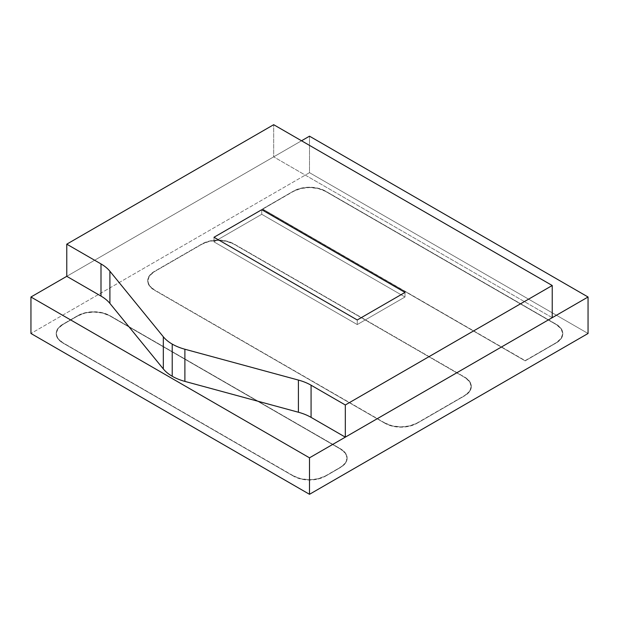 <?xml version="1.0" encoding="UTF-8"?>
<svg xmlns="http://www.w3.org/2000/svg" width="619" height="619" viewBox="0 0 619 619"><rect width="100%" height="100%" fill="white"/><g stroke="black" fill="none" stroke-linecap="round" stroke-linejoin="round"><path stroke-width="0.46" stroke-dasharray="3.1 2.32" d="M588.05 333.486L309.5 172.67L309.5 136.18L309.5 172.67L30.95 333.486L309.5 172.67L588.05 333.486M66.767 276.322L301.538 140.776L66.767 276.322L273.683 156.862L273.683 124.698L273.683 156.862L66.767 276.322M262.541 208.967L293.584 191.047L262.541 209.237L525.175 360.869L556.218 342.949A22.508 12.999 0 0 0 562.81 333.765A22.508 12.999 0 0 0 556.218 324.573L325.416 191.317A22.508 12.999 0 0 0 293.584 191.317L293.584 191.047A22.508 12.999 180 0 1 325.416 191.047L556.218 324.294A22.508 12.999 180 0 1 562.81 333.486A22.508 12.999 180 0 1 556.218 342.678L525.175 360.869L262.541 208.967L525.175 360.598L556.218 342.678L561.093 338.461L562.81 333.486L561.093 328.511L556.218 324.294L325.416 191.047L318.112 188.23L309.5 187.24L300.888 188.23L293.584 191.047L262.541 208.967M262.541 209.237L525.175 360.869L556.218 342.949L561.093 338.732L562.81 333.765L561.093 328.79L556.218 324.573L325.416 191.317L318.112 188.501L309.5 187.518L300.888 188.501L293.584 191.317L262.541 209.237M325.416 476.204L325.416 475.926A22.508 12.999 180 0 1 293.584 475.926L293.584 476.204A22.508 12.999 0 0 0 325.416 476.204L340.535 467.469A22.508 12.999 0 0 0 347.135 458.284A22.508 12.999 0 0 0 340.535 449.092L109.741 315.845A22.508 12.999 0 0 0 77.909 315.845L62.782 324.573A22.508 12.999 0 0 0 56.19 333.765A22.508 12.999 0 0 0 62.782 342.949L293.584 476.204L62.782 342.678A22.508 12.999 180 0 1 56.19 333.486A22.508 12.999 180 0 1 62.782 324.294L77.909 315.566A22.508 12.999 180 0 1 109.741 315.566L340.535 448.814A22.508 12.999 180 0 1 347.135 458.006A22.508 12.999 180 0 1 340.535 467.198L325.416 476.204L340.535 467.469L345.417 463.252L347.135 458.284L345.417 453.309L340.535 449.092L109.741 315.845L102.437 313.021L93.825 312.038L85.205 313.021L77.909 315.845L62.782 324.573L57.907 328.79L56.19 333.765L57.907 338.732L62.782 342.949L293.584 476.204L300.888 479.021L309.5 480.011L318.112 479.021L325.416 476.204M293.584 475.926L300.888 478.742L309.5 479.733L318.112 478.742L325.416 475.926L340.535 467.198L345.417 462.981L347.135 458.006L345.417 453.031L340.535 448.814L109.741 315.566L102.437 312.75L93.825 311.759L85.205 312.75L77.909 315.566L62.782 324.294L57.907 328.511L56.19 333.486L57.907 338.461L62.782 342.678L293.584 475.926M416.943 423.357L416.943 423.087A22.508 12.999 180 0 1 385.103 423.087L385.103 423.357A22.508 12.999 0 0 0 416.943 423.357L464.691 395.789A22.508 12.999 0 0 0 471.283 386.604A22.508 12.999 0 0 0 464.691 377.412L233.897 244.165A22.508 12.999 0 0 0 202.057 244.165L154.309 271.733A22.508 12.999 0 0 0 147.717 280.918A22.508 12.999 0 0 0 154.309 290.11L385.103 423.357L154.309 289.831A22.508 12.999 180 0 1 147.717 280.647A22.508 12.999 180 0 1 154.309 271.455L202.057 243.886A22.508 12.999 180 0 1 233.897 243.886L464.691 377.133A22.508 12.999 180 0 1 471.283 386.326A22.508 12.999 180 0 1 464.691 395.518L416.943 423.357L464.691 395.789L469.573 391.572L471.283 386.604L469.573 381.629L464.691 377.412L233.897 244.165L226.593 241.348L217.973 240.358L209.361 241.348L202.057 244.165L154.309 271.733L149.427 275.95L147.717 280.918L149.427 285.893L154.309 290.11L385.103 423.357L392.407 426.181L401.027 427.164L409.639 426.181L416.943 423.357M385.103 423.087L392.407 425.903L401.027 426.893L409.639 425.903L416.943 423.087L464.691 395.518L469.573 391.301L471.283 386.326L469.573 381.35L464.691 377.133L233.897 243.886L226.593 241.07L217.973 240.079L209.361 241.07L202.057 243.886L154.309 271.455L149.427 275.672L147.717 280.647L149.427 285.622L154.309 289.831L385.103 423.087M357.248 319.977L357.248 324.573L405.004 297.004L405.004 292.408L405.004 297.004L261.752 214.298L213.996 241.867L357.248 324.573L357.248 319.977L357.248 324.573L213.996 241.867L213.996 237.27L213.996 241.867L261.752 214.298L261.752 209.702L261.752 214.298L405.004 297.004L357.248 324.573L405.004 297.004L405.004 292.408L405.004 297.004L261.752 214.298L213.996 241.867L357.248 324.573L357.248 319.977M552.233 317.679L273.683 156.862L552.233 317.679M213.996 237.27L213.996 241.867L213.996 237.27M261.752 209.702L261.752 214.298L261.752 209.702M357.248 324.573L213.996 241.867L261.752 214.298L405.004 297.004L357.248 324.573"/><path stroke-width="0.93" d="M309.5 136.18L588.05 297.004L588.05 333.486L588.05 297.004L309.5 457.82L309.5 494.302L588.05 333.486L309.5 494.302L309.5 457.82L30.95 297.004L30.95 333.486L309.5 494.302L30.95 333.486L30.95 297.004L66.767 276.322L30.95 297.004L309.5 457.82L588.05 297.004L309.5 136.18L301.538 140.776L309.5 136.18M405.004 292.408L357.248 319.977L213.996 237.27L261.752 209.702L405.004 292.408L357.248 319.977L213.996 237.27L261.752 209.702L405.004 292.408L357.248 319.977L213.996 237.27L261.752 209.702L405.004 292.408L357.248 319.977L213.996 237.27L261.752 209.702L405.004 292.408M163.323 336.782L163.323 368.947A45.017 25.99 0 0 0 172.221 376.259L172.221 344.094A45.017 25.99 180 0 1 163.323 336.782L109.903 271.238L109.903 303.403L163.323 368.947L163.323 336.782A45.017 25.99 0 0 0 172.221 344.094L172.221 376.259A45.017 25.99 0 0 0 184.888 381.397L184.888 349.232A45.017 25.99 180 0 1 172.221 344.094A45.017 25.99 0 0 0 184.888 349.232L184.888 381.397L298.412 412.239L298.412 380.074A45.017 25.99 180 0 1 311.078 385.211L311.078 417.376L345.317 437.146L552.233 317.679L552.233 285.514L552.233 317.679L345.317 437.146L345.317 404.981L345.317 437.146L311.078 417.376A45.017 25.99 0 0 0 298.412 412.239L298.412 380.074L184.888 349.232L298.412 380.074A45.017 25.99 180 0 1 311.078 385.211L311.078 417.376A45.017 25.99 180 0 0 298.412 412.239L184.888 381.397A45.017 25.99 0 0 1 172.221 376.259A45.017 25.99 0 0 1 163.323 368.947L109.903 303.403A45.017 25.99 0 0 0 100.998 296.091L100.998 263.926A45.017 25.99 180 0 1 109.903 271.238L109.903 303.403A45.017 25.99 180 0 0 100.998 296.091L100.998 263.926L66.767 244.165L66.767 276.322L100.998 296.091L66.767 276.322L66.767 244.165L273.683 124.698L552.233 285.514L345.317 404.981L311.078 385.211L345.317 404.981L552.233 285.514L273.683 124.698L66.767 244.165L100.998 263.926A45.017 25.99 180 0 1 109.903 271.238L163.323 336.782"/></g></svg>
